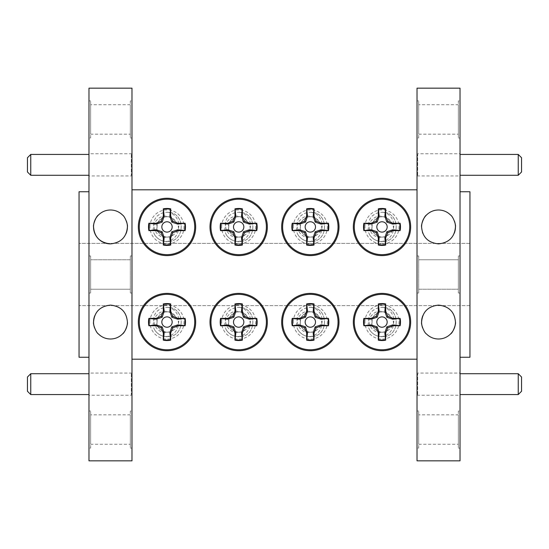 <?xml version="1.0" encoding="UTF-8"?>
<svg xmlns="http://www.w3.org/2000/svg" width="549" height="549" viewBox="0 0 549 549"><rect width="100%" height="100%" fill="white"/><g stroke="black" fill="none" stroke-linecap="round" stroke-linejoin="round"><path stroke-width="0.41" stroke-dasharray="2.75 2.06" d="M221.638 226.943A17.033 17.033 0 0 1 238.664 209.91A17.033 17.033 0 0 1 255.697 226.943A17.033 17.033 0 0 1 238.664 243.976A17.033 17.033 0 0 1 221.638 226.943M293.303 226.943A17.033 17.033 0 0 1 310.336 209.91A17.033 17.033 0 0 1 327.362 226.943A17.033 17.033 0 0 1 310.336 243.976A17.033 17.033 0 0 1 293.303 226.943M364.968 226.943A17.033 17.033 0 0 1 382.001 209.91A17.033 17.033 0 0 1 399.034 226.943A17.033 17.033 0 0 1 382.001 243.976A17.033 17.033 0 0 1 364.968 226.943M364.968 322.057A17.033 17.033 0 0 1 382.001 305.024A17.033 17.033 0 0 1 399.034 322.057A17.033 17.033 0 0 1 382.001 339.09A17.033 17.033 0 0 1 364.968 322.057M293.303 322.057A17.033 17.033 0 0 1 310.336 305.024A17.033 17.033 0 0 1 327.362 322.057A17.033 17.033 0 0 1 310.336 339.09A17.033 17.033 0 0 1 293.303 322.057M221.638 322.057A17.033 17.033 0 0 1 238.664 305.024A17.033 17.033 0 0 1 255.697 322.057A17.033 17.033 0 0 1 238.664 339.09A17.033 17.033 0 0 1 221.638 322.057M149.966 322.057A17.033 17.033 0 0 1 166.999 305.024A17.033 17.033 0 0 1 184.032 322.057A17.033 17.033 0 0 1 166.999 339.09A17.033 17.033 0 0 1 149.966 322.057M149.966 226.943A17.033 17.033 0 0 1 166.999 209.91A17.033 17.033 0 0 1 184.032 226.943A17.033 17.033 0 0 1 166.999 243.976A17.033 17.033 0 0 1 149.966 226.943M382.001 293.392A28.665 28.665 0 0 0 353.33 322.057A28.665 28.665 0 0 0 382.001 350.729A28.665 28.665 0 0 0 410.666 322.057A28.665 28.665 0 0 0 382.001 293.392M310.336 293.392A28.665 28.665 0 0 0 281.664 322.057A28.665 28.665 0 0 0 310.336 350.729A28.665 28.665 0 0 0 339.001 322.057A28.665 28.665 0 0 0 310.336 293.392M238.664 293.392A28.665 28.665 0 0 0 209.999 322.057A28.665 28.665 0 0 0 238.664 350.729A28.665 28.665 0 0 0 267.336 322.057A28.665 28.665 0 0 0 238.664 293.392M166.999 293.392A28.665 28.665 0 0 0 138.334 322.057A28.665 28.665 0 0 0 166.999 350.729A28.665 28.665 0 0 0 195.67 322.057A28.665 28.665 0 0 0 166.999 293.392M382.001 198.271A28.665 28.665 0 0 0 353.33 226.943A28.665 28.665 0 0 0 382.001 255.608A28.665 28.665 0 0 0 410.666 226.943A28.665 28.665 0 0 0 382.001 198.271M310.336 198.271A28.665 28.665 0 0 0 281.664 226.943A28.665 28.665 0 0 0 310.336 255.608A28.665 28.665 0 0 0 339.001 226.943A28.665 28.665 0 0 0 310.336 198.271M130.326 444.285L130.326 414.831L130.326 444.285L90.633 444.285L90.633 414.831L90.633 444.285M130.326 414.831L90.633 414.831M130.326 134.169L130.326 104.715L130.326 134.169L90.633 134.169L90.633 104.715L90.633 134.169M130.326 104.715L90.633 104.715M130.326 289.227L90.633 289.227L90.633 259.773L90.633 289.227L90.633 259.773L90.633 289.227L130.326 289.227L130.326 259.773L90.633 259.773L130.326 259.773L130.326 289.227M88.979 357.241L88.979 191.759L88.979 357.241M131.98 175.948L131.98 153.768L131.98 175.948L88.979 175.948L88.979 153.768L88.979 175.948M131.98 153.768L88.979 153.768M131.98 395.232L131.98 373.052L131.98 395.232L88.979 395.232L88.979 373.052L88.979 395.232M131.98 373.052L88.979 373.052M90.633 448.094L90.633 411.023L90.633 448.094L88.979 448.094L88.979 411.023L88.979 448.094M90.633 411.023L88.979 411.023M90.633 137.977L90.633 100.906L90.633 137.977L88.979 137.977L88.979 100.906L88.979 137.977M90.633 100.906L88.979 100.906M90.633 293.036L88.979 293.036L88.979 255.964L88.979 293.036L88.979 255.964L88.979 293.036L90.633 293.036L90.633 255.964L88.979 255.964L90.633 255.964L90.633 293.036M88.979 175.282L88.979 154.434L88.979 175.282M88.979 394.566L88.979 373.718L88.979 394.566M130.326 255.964L131.98 255.964L131.98 293.036L131.98 255.964L131.98 293.036L131.98 255.964L130.326 255.964L130.326 293.036L131.98 293.036L130.326 293.036L130.326 255.964M130.326 100.906L130.326 137.977L130.326 100.906L131.98 100.906L131.98 137.977L131.98 100.906M130.326 137.977L131.98 137.977M130.326 411.023L130.326 448.094L130.326 411.023L131.98 411.023L131.98 448.094L131.98 411.023M130.326 448.094L131.98 448.094M131.314 154.434L131.314 175.282L131.314 154.434L131.98 154.434L131.98 175.282L131.98 154.434M131.314 175.282L131.98 175.282M131.314 373.718L131.314 394.566L131.314 373.718L131.98 373.718L131.98 394.566L131.98 373.718M131.314 394.566L131.98 394.566M417.686 175.282L417.686 154.434L417.686 175.282L417.02 175.282L417.02 154.434L417.02 175.282M417.686 154.434L417.02 154.434M417.686 394.566L417.686 373.718L417.686 394.566L417.02 394.566L417.02 373.718L417.02 394.566M417.686 373.718L417.02 373.718M418.674 137.977L418.674 100.906L418.674 137.977L417.02 137.977L417.02 100.906L417.02 137.977M418.674 100.906L417.02 100.906M418.674 448.094L418.674 411.023L418.674 448.094L417.02 448.094L417.02 411.023L417.02 448.094M418.674 411.023L417.02 411.023M418.674 293.036L417.02 293.036L417.02 255.964L417.02 293.036L417.02 255.964L417.02 293.036L418.674 293.036L418.674 255.964L417.02 255.964L418.674 255.964L418.674 293.036M460.021 154.434L460.021 175.282L460.021 154.434M460.021 373.718L460.021 394.566L460.021 373.718M458.367 255.964L460.021 255.964L460.021 293.036L460.021 255.964L460.021 293.036L460.021 255.964L458.367 255.964L458.367 293.036L460.021 293.036L458.367 293.036L458.367 255.964M458.367 411.023L458.367 448.094L458.367 411.023L460.021 411.023L460.021 448.094L460.021 411.023M458.367 448.094L460.021 448.094M458.367 100.906L458.367 137.977L458.367 100.906L460.021 100.906L460.021 137.977L460.021 100.906M458.367 137.977L460.021 137.977M417.02 153.768L417.02 175.948L417.02 153.768L460.021 153.768L460.021 175.948L460.021 153.768M417.02 175.948L460.021 175.948M417.02 373.052L417.02 395.232L417.02 373.052L460.021 373.052L460.021 395.232L460.021 373.052M417.02 395.232L460.021 395.232M460.021 191.759L460.021 357.241L460.021 191.759M418.674 259.773L458.367 259.773L458.367 289.227L458.367 259.773L458.367 289.227L458.367 259.773L418.674 259.773L418.674 289.227L458.367 289.227L418.674 289.227L418.674 259.773M418.674 414.831L418.674 444.285L418.674 414.831L458.367 414.831L458.367 444.285L458.367 414.831M418.674 444.285L458.367 444.285M418.674 104.715L418.674 134.169L418.674 104.715L458.367 104.715L458.367 134.169L458.367 104.715M418.674 134.169L458.367 134.169M166.999 198.271A28.665 28.665 0 0 0 138.334 226.943A28.665 28.665 0 0 0 166.999 255.608A28.665 28.665 0 0 0 195.67 226.943A28.665 28.665 0 0 0 166.999 198.271M238.664 198.271A28.665 28.665 0 0 0 209.999 226.943A28.665 28.665 0 0 0 238.664 255.608A28.665 28.665 0 0 0 267.336 226.943A28.665 28.665 0 0 0 238.664 198.271M455.457 322.441A16.937 16.937 0 0 0 422.792 315.771M422.62 327.904A16.937 16.937 0 0 0 426.367 333.861M429.613 336.462A16.937 16.937 0 0 0 449.988 334.533M447.428 212.532A16.937 16.937 0 0 0 432.88 210.967M432.351 211.166A16.937 16.937 0 0 0 426.484 215.023M421.591 226.552A16.937 16.937 0 0 0 422.504 232.46M422.792 233.222A16.937 16.937 0 0 0 454.256 233.222M119.38 212.532A16.937 16.937 0 0 0 99.019 214.46M127.409 322.441A16.937 16.937 0 0 0 94.751 315.771M94.579 327.904A16.937 16.937 0 0 0 98.278 333.813M101.565 336.462A16.937 16.937 0 0 0 116.127 338.026M116.656 337.834A16.937 16.937 0 0 0 122.523 333.97M110.479 243.88A16.937 16.937 0 0 0 125.824 234.114M126.373 221.089A16.937 16.937 0 0 0 122.674 215.181M454.421 221.089A16.937 16.937 0 0 0 450.674 215.139M131.98 189.803L131.98 359.197L417.02 359.197L417.02 189.803L417.02 359.197L131.98 359.197L131.98 189.803L417.02 189.803L131.98 189.803M417.02 460.831L417.02 88.169M460.021 460.831L460.021 88.169M469.951 357.241L469.951 191.759M469.951 305.608L469.951 243.392L469.951 305.608L79.049 305.608L79.049 243.392L79.049 305.608L469.951 305.608M518.242 373.718L518.242 394.566M521.55 391.259L521.55 377.026M518.242 154.434L518.242 175.282M521.55 171.974L521.55 157.741M469.951 243.392L79.049 243.392L469.951 243.392M27.45 157.741L27.45 171.974M30.758 175.282L30.758 154.434M27.45 377.026L27.45 391.259M30.758 394.566L30.758 373.718M79.049 191.759L79.049 357.241M88.979 88.169L88.979 460.831M131.98 88.169L131.98 460.831M154.852 235.109C149.301 226.133 158.723 212.648 169.113 216.944A10.218 10.218 0 0 1 175.481 221.24C183.332 229.228 174.458 243.077 163.973 241.265L166.999 241.581C185.891 242.48 185.891 211.399 166.999 212.298C163.3 212.312 159.992 213.609 157.069 216.182C149.63 223.573 155.566 238.89 166.649 237.154A10.218 10.218 0 0 0 173.937 234.45C183.4 228.508 177.979 213.108 167.507 212.305C186.132 212.065 185.535 242.493 166.999 241.581C161.921 241.45 157.865 239.289 154.852 235.109A14.645 14.645 0 0 0 163.973 241.265M169.113 216.944C161.008 214.721 153.466 224.898 158.153 232.049C162.614 237.861 167.877 238.664 173.937 234.45M175.481 221.24C169.469 215.105 163.691 215.304 158.153 221.83C155.271 230.093 158.105 235.198 166.649 237.154M157.069 216.182A14.645 14.645 0 0 1 167.507 212.305M154.852 330.23C149.301 321.247 158.723 307.769 169.113 312.058A10.218 10.218 0 0 1 175.481 316.361C183.332 324.342 174.458 338.198 163.973 336.386L166.999 336.702C185.891 337.601 185.891 306.52 166.999 307.419C163.3 307.433 159.992 308.73 157.069 311.304C149.63 318.695 155.566 334.012 166.649 332.275A10.218 10.218 0 0 0 173.937 329.572C183.4 323.629 177.979 308.229 167.507 307.426C186.132 307.186 185.535 337.608 166.999 336.702C161.921 336.571 157.865 334.41 154.852 330.23A14.645 14.645 0 0 0 163.973 336.386M169.113 312.058C161.008 309.842 153.466 320.012 158.153 327.17C162.614 332.982 167.877 333.778 173.937 329.572M175.481 316.361C169.469 310.226 163.691 310.418 158.153 316.951C155.271 325.214 158.105 330.32 166.649 332.275M157.069 311.304A14.645 14.645 0 0 1 167.507 307.426M226.517 330.23C220.966 321.247 230.388 307.769 240.778 312.058A10.218 10.218 0 0 1 247.146 316.361C254.997 324.342 246.124 338.198 235.638 336.386L238.664 336.702C257.556 337.601 257.556 306.52 238.664 307.419C234.965 307.433 231.657 308.73 228.734 311.304C221.295 318.695 227.231 334.012 238.314 332.275A10.218 10.218 0 0 0 245.602 329.572C255.065 323.629 249.644 308.229 239.172 307.426C257.797 307.186 257.2 337.608 238.664 336.702C233.586 336.571 229.53 334.41 226.517 330.23A14.645 14.645 0 0 0 235.638 336.386M240.778 312.058C232.673 309.842 225.131 320.012 229.818 327.17C234.279 332.982 239.542 333.778 245.602 329.572M247.146 316.361C241.135 310.226 235.356 310.418 229.818 316.951C226.936 325.214 229.77 330.32 238.314 332.275M228.734 311.304A14.645 14.645 0 0 1 239.172 307.426M298.182 330.23C292.631 321.247 302.053 307.769 312.443 312.058A10.218 10.218 0 0 1 318.818 316.361C326.662 324.342 317.789 338.198 307.303 336.386L310.336 336.702C329.222 337.601 329.222 306.52 310.336 307.419C306.63 307.433 303.322 308.73 300.399 311.304C292.96 318.695 298.896 334.012 309.979 332.275A10.218 10.218 0 0 0 317.267 329.572C326.73 323.629 321.309 308.229 310.837 307.426C329.462 307.186 328.872 337.608 310.336 336.702C305.251 336.571 301.195 334.41 298.182 330.23A14.645 14.645 0 0 0 307.303 336.386M312.443 312.058C304.338 309.842 296.796 320.012 301.483 327.17C305.944 332.982 311.208 333.778 317.267 329.572M318.818 316.361C312.8 310.226 307.021 310.418 301.483 316.951C298.601 325.214 301.435 330.32 309.979 332.275M300.399 311.304A14.645 14.645 0 0 1 310.837 307.426M369.848 330.23C364.296 321.247 373.718 307.769 384.108 312.058A10.218 10.218 0 0 1 390.483 316.361C398.327 324.342 389.454 338.198 378.968 336.386L382.001 336.702C400.887 337.601 400.887 306.52 382.001 307.419C378.295 307.433 374.988 308.73 372.064 311.304C364.625 318.695 370.561 334.012 381.644 332.275A10.218 10.218 0 0 0 388.932 329.572C398.396 323.629 392.974 308.229 382.502 307.426C401.127 307.186 400.537 337.608 382.001 336.702C376.916 336.571 372.86 334.41 369.848 330.23A14.645 14.645 0 0 0 378.968 336.386M384.108 312.058C376.003 309.842 368.461 320.012 373.148 327.17C377.609 332.982 382.873 333.778 388.932 329.572M390.483 316.361C384.465 310.226 378.686 310.418 373.148 316.951C370.266 325.214 373.1 330.32 381.644 332.275M372.064 311.304A14.645 14.645 0 0 1 382.502 307.426M369.848 235.109C364.296 226.133 373.718 212.648 384.108 216.944A10.218 10.218 0 0 1 390.483 221.24C398.327 229.228 389.454 243.077 378.968 241.265L382.001 241.581C400.887 242.48 400.887 211.399 382.001 212.298C378.295 212.312 374.988 213.609 372.064 216.182C364.625 223.573 370.561 238.89 381.644 237.154A10.218 10.218 0 0 0 388.932 234.45C398.396 228.508 392.974 213.108 382.502 212.305C401.127 212.065 400.537 242.493 382.001 241.581C376.916 241.45 372.86 239.289 369.848 235.109A14.645 14.645 0 0 0 378.968 241.265M384.108 216.944C376.003 214.721 368.461 224.898 373.148 232.049C377.609 237.861 382.873 238.664 388.932 234.45M390.483 221.24C384.465 215.105 378.686 215.304 373.148 221.83C370.266 230.093 373.1 235.198 381.644 237.154M372.064 216.182A14.645 14.645 0 0 1 382.502 212.305M298.182 235.109C292.631 226.133 302.053 212.648 312.443 216.944A10.218 10.218 0 0 1 318.818 221.24C326.662 229.228 317.789 243.077 307.303 241.265L310.336 241.581C329.222 242.48 329.222 211.399 310.336 212.298C306.63 212.312 303.322 213.609 300.399 216.182C292.96 223.573 298.896 238.89 309.979 237.154A10.218 10.218 0 0 0 317.267 234.45C326.73 228.508 321.309 213.108 310.837 212.305C329.462 212.065 328.872 242.493 310.336 241.581C305.251 241.45 301.195 239.289 298.182 235.109A14.645 14.645 0 0 0 307.303 241.265M312.443 216.944C304.338 214.721 296.796 224.898 301.483 232.049C305.944 237.861 311.208 238.664 317.267 234.45M318.818 221.24C312.8 215.105 307.021 215.304 301.483 221.83C298.601 230.093 301.435 235.198 309.979 237.154M300.399 216.182A14.645 14.645 0 0 1 310.837 212.305M226.517 235.109C220.966 226.133 230.388 212.648 240.778 216.944A10.218 10.218 0 0 1 247.146 221.24C254.997 229.228 246.124 243.077 235.638 241.265L238.664 241.581C257.556 242.48 257.556 211.399 238.664 212.298C234.965 212.312 231.657 213.609 228.734 216.182C221.295 223.573 227.231 238.89 238.314 237.154A10.218 10.218 0 0 0 245.602 234.45C255.065 228.508 249.644 213.108 239.172 212.305C257.797 212.065 257.2 242.493 238.664 241.581C233.586 241.45 229.53 239.289 226.517 235.109A14.645 14.645 0 0 0 235.638 241.265M240.778 216.944C232.673 214.721 225.131 224.898 229.818 232.049C234.279 237.861 239.542 238.664 245.602 234.45M247.146 221.24C241.135 215.105 235.356 215.304 229.818 221.83C226.936 230.093 229.77 235.198 238.314 237.154M228.734 216.182A14.645 14.645 0 0 1 239.172 212.305"/><path stroke-width="0.82" d="M210.953 226.943A27.718 27.718 0 0 1 238.664 199.225A27.718 27.718 0 0 1 266.382 226.943A27.718 27.718 0 0 1 238.664 254.654A27.718 27.718 0 0 1 210.953 226.943M256.314 223.402A17.993 17.993 0 0 1 256.314 230.477L249.397 229.784L243.495 231.767L241.512 237.669L242.205 244.586A17.993 17.993 0 0 1 235.13 244.586L235.823 237.669L233.84 231.767L227.938 229.784L221.021 230.477A17.993 17.993 0 0 1 221.021 223.402L227.938 224.095L233.84 222.119L235.823 216.21L235.13 209.293A17.993 17.993 0 0 1 242.205 209.293L241.512 216.21L243.495 222.119L249.397 224.095L256.767 223.244L249.569 223.244L244.47 221.137L242.363 216.038L242.363 208.84A18.474 18.474 0 0 0 234.972 208.84L234.972 216.038L232.865 221.137L227.766 223.244L220.561 223.244A18.474 18.474 0 0 0 220.561 230.635L227.766 230.635L232.865 232.749L234.972 237.841L234.972 245.046A18.474 18.474 0 0 0 242.363 245.046L242.363 237.841L244.47 232.749L249.569 230.635L256.767 230.635A18.474 18.474 0 0 0 256.767 223.244M233.497 226.943A5.167 5.167 0 0 0 238.664 232.11A5.167 5.167 0 0 0 243.838 226.943A5.167 5.167 0 0 0 238.664 221.769A5.167 5.167 0 0 0 233.497 226.943M282.618 226.943A27.718 27.718 0 0 1 310.336 199.225A27.718 27.718 0 0 1 338.047 226.943A27.718 27.718 0 0 1 310.336 254.654A27.718 27.718 0 0 1 282.618 226.943M327.979 223.402A17.993 17.993 0 0 1 327.979 230.477L321.062 229.784L315.16 231.767L313.177 237.669L313.87 244.586A17.993 17.993 0 0 1 306.795 244.586L307.488 237.669L305.505 231.767L299.603 229.784L292.686 230.477A17.993 17.993 0 0 1 292.686 223.402L299.603 224.095L305.505 222.119L307.488 216.21L306.795 209.293A17.993 17.993 0 0 1 313.87 209.293L313.177 216.21L315.16 222.119L321.062 224.095L328.439 223.244L321.234 223.244L316.135 221.137L314.028 216.038L314.028 208.84A18.474 18.474 0 0 0 306.637 208.84L306.637 216.038L304.53 221.137L299.431 223.244L292.233 223.244A18.474 18.474 0 0 0 292.233 230.635L299.431 230.635L304.53 232.749L306.637 237.841L306.637 245.046A18.474 18.474 0 0 0 314.028 245.046L314.028 237.841L316.135 232.749L321.234 230.635L328.439 230.635A18.474 18.474 0 0 0 328.439 223.244M305.162 226.943A5.167 5.167 0 0 0 310.336 232.11A5.167 5.167 0 0 0 315.503 226.943A5.167 5.167 0 0 0 310.336 221.769A5.167 5.167 0 0 0 305.162 226.943M354.283 226.943A27.718 27.718 0 0 1 382.001 199.225A27.718 27.718 0 0 1 409.712 226.943A27.718 27.718 0 0 1 382.001 254.654A27.718 27.718 0 0 1 354.283 226.943M399.645 223.402A17.993 17.993 0 0 1 399.645 230.477L392.727 229.784L386.825 231.767L384.842 237.669L385.535 244.586A17.993 17.993 0 0 1 378.46 244.586L379.153 237.669L377.177 231.767L371.268 229.784L364.351 230.477A17.993 17.993 0 0 1 364.351 223.402L371.268 224.095L377.177 222.119L379.153 216.21L378.46 209.293A17.993 17.993 0 0 1 385.535 209.293L384.842 216.21L386.825 222.119L392.727 224.095L400.104 223.244L392.899 223.244L387.807 221.137L385.693 216.038L385.693 208.84A18.474 18.474 0 0 0 378.302 208.84L378.302 216.038L376.195 221.137L371.097 223.244L363.898 223.244A18.474 18.474 0 0 0 363.898 230.635L371.097 230.635L376.195 232.749L378.302 237.841L378.302 245.046A18.474 18.474 0 0 0 385.693 245.046L385.693 237.841L387.807 232.749L392.899 230.635L400.104 230.635A18.474 18.474 0 0 0 400.104 223.244M376.827 226.943A5.167 5.167 0 0 0 382.001 232.11A5.167 5.167 0 0 0 387.169 226.943A5.167 5.167 0 0 0 382.001 221.769A5.167 5.167 0 0 0 376.827 226.943M354.283 322.057A27.718 27.718 0 0 1 382.001 294.346A27.718 27.718 0 0 1 409.712 322.057A27.718 27.718 0 0 1 382.001 349.775A27.718 27.718 0 0 1 354.283 322.057M399.645 318.523A17.993 17.993 0 0 1 399.645 325.598L392.727 324.905L386.825 326.881L384.842 332.79L385.535 339.707A17.993 17.993 0 0 1 378.46 339.707L379.153 332.79L377.177 326.881L371.268 324.905L364.351 325.598A17.993 17.993 0 0 1 364.351 318.523L371.268 319.216L377.177 317.233L379.153 311.331L378.46 304.414A17.993 17.993 0 0 1 385.535 304.414L384.842 311.331L386.825 317.233L392.727 319.216L400.104 318.365L392.899 318.365L387.807 316.251L385.693 311.159L385.693 303.954A18.474 18.474 0 0 0 378.302 303.954L378.302 311.159L376.195 316.251L371.097 318.365L363.898 318.365A18.474 18.474 0 0 0 363.898 325.756L371.097 325.756L376.195 327.863L378.302 332.962L378.302 340.16A18.474 18.474 0 0 0 385.693 340.16L385.693 332.962L387.807 327.863L392.899 325.756L400.104 325.756A18.474 18.474 0 0 0 400.104 318.365M376.827 322.057A5.167 5.167 0 0 0 382.001 327.231A5.167 5.167 0 0 0 387.169 322.057A5.167 5.167 0 0 0 382.001 316.89A5.167 5.167 0 0 0 376.827 322.057M282.618 322.057A27.718 27.718 0 0 1 310.336 294.346A27.718 27.718 0 0 1 338.047 322.057A27.718 27.718 0 0 1 310.336 349.775A27.718 27.718 0 0 1 282.618 322.057M327.979 318.523A17.993 17.993 0 0 1 327.979 325.598L321.062 324.905L315.16 326.881L313.177 332.79L313.87 339.707A17.993 17.993 0 0 1 306.795 339.707L307.488 332.79L305.505 326.881L299.603 324.905L292.686 325.598A17.993 17.993 0 0 1 292.686 318.523L299.603 319.216L305.505 317.233L307.488 311.331L306.795 304.414A17.993 17.993 0 0 1 313.87 304.414L313.177 311.331L315.16 317.233L321.062 319.216L328.439 318.365L321.234 318.365L316.135 316.251L314.028 311.159L314.028 303.954A18.474 18.474 0 0 0 306.637 303.954L306.637 311.159L304.53 316.251L299.431 318.365L292.233 318.365A18.474 18.474 0 0 0 292.233 325.756L299.431 325.756L304.53 327.863L306.637 332.962L306.637 340.16A18.474 18.474 0 0 0 314.028 340.16L314.028 332.962L316.135 327.863L321.234 325.756L328.439 325.756A18.474 18.474 0 0 0 328.439 318.365M305.162 322.057A5.167 5.167 0 0 0 310.336 327.231A5.167 5.167 0 0 0 315.503 322.057A5.167 5.167 0 0 0 310.336 316.89A5.167 5.167 0 0 0 305.162 322.057M210.953 322.057A27.718 27.718 0 0 1 238.664 294.346A27.718 27.718 0 0 1 266.382 322.057A27.718 27.718 0 0 1 238.664 349.775A27.718 27.718 0 0 1 210.953 322.057M256.314 318.523A17.993 17.993 0 0 1 256.314 325.598L249.397 324.905L243.495 326.881L241.512 332.79L242.205 339.707A17.993 17.993 0 0 1 235.13 339.707L235.823 332.79L233.84 326.881L227.938 324.905L221.021 325.598A17.993 17.993 0 0 1 221.021 318.523L227.938 319.216L233.84 317.233L235.823 311.331L235.13 304.414A17.993 17.993 0 0 1 242.205 304.414L241.512 311.331L243.495 317.233L249.397 319.216L256.767 318.365L249.569 318.365L244.47 316.251L242.363 311.159L242.363 303.954A18.474 18.474 0 0 0 234.972 303.954L234.972 311.159L232.865 316.251L227.766 318.365L220.561 318.365A18.474 18.474 0 0 0 220.561 325.756L227.766 325.756L232.865 327.863L234.972 332.962L234.972 340.16A18.474 18.474 0 0 0 242.363 340.16L242.363 332.962L244.47 327.863L249.569 325.756L256.767 325.756A18.474 18.474 0 0 0 256.767 318.365M233.497 322.057A5.167 5.167 0 0 0 238.664 327.231A5.167 5.167 0 0 0 243.838 322.057A5.167 5.167 0 0 0 238.664 316.89A5.167 5.167 0 0 0 233.497 322.057M139.288 322.057A27.718 27.718 0 0 1 166.999 294.346A27.718 27.718 0 0 1 194.717 322.057A27.718 27.718 0 0 1 166.999 349.775A27.718 27.718 0 0 1 139.288 322.057M184.649 318.523A17.993 17.993 0 0 1 184.649 325.598L177.732 324.905L171.823 326.881L169.847 332.79L170.54 339.707A17.993 17.993 0 0 1 163.465 339.707L164.158 332.79L162.175 326.881L156.273 324.905L149.355 325.598A17.993 17.993 0 0 1 149.355 318.523L156.273 319.216L162.175 317.233L164.158 311.331L163.465 304.414A17.993 17.993 0 0 1 170.54 304.414L169.847 311.331L171.823 317.233L177.732 319.216L185.102 318.365L177.903 318.365L172.805 316.251L170.698 311.159L170.698 303.954A18.474 18.474 0 0 0 163.307 303.954L163.307 311.159L161.193 316.251L156.101 318.365L148.896 318.365A18.474 18.474 0 0 0 148.896 325.756L156.101 325.756L161.193 327.863L163.307 332.962L163.307 340.16A18.474 18.474 0 0 0 170.698 340.16L170.698 332.962L172.805 327.863L177.903 325.756L185.102 325.756A18.474 18.474 0 0 0 185.102 318.365M161.831 322.057A5.167 5.167 0 0 0 166.999 327.231A5.167 5.167 0 0 0 172.173 322.057A5.167 5.167 0 0 0 166.999 316.89A5.167 5.167 0 0 0 161.831 322.057M139.288 226.943A27.718 27.718 0 0 1 166.999 199.225A27.718 27.718 0 0 1 194.717 226.943A27.718 27.718 0 0 1 166.999 254.654A27.718 27.718 0 0 1 139.288 226.943M184.649 223.402A17.993 17.993 0 0 1 184.649 230.477L177.732 229.784L171.823 231.767L169.847 237.669L170.54 244.586A17.993 17.993 0 0 1 163.465 244.586L164.158 237.669L162.175 231.767L156.273 229.784L149.355 230.477A17.993 17.993 0 0 1 149.355 223.402L156.273 224.095L162.175 222.119L164.158 216.21L163.465 209.293A17.993 17.993 0 0 1 170.54 209.293L169.847 216.21L171.823 222.119L177.732 224.095L185.102 223.244L177.903 223.244L172.805 221.137L170.698 216.038L170.698 208.84A18.474 18.474 0 0 0 163.307 208.84L163.307 216.038L161.193 221.137L156.101 223.244L148.896 223.244A18.474 18.474 0 0 0 148.896 230.635L156.101 230.635L161.193 232.749L163.307 237.841L163.307 245.046A18.474 18.474 0 0 0 170.698 245.046L170.698 237.841L172.805 232.749L177.903 230.635L185.102 230.635A18.474 18.474 0 0 0 185.102 223.244M161.831 226.943A5.167 5.167 0 0 0 166.999 232.11A5.167 5.167 0 0 0 172.173 226.943A5.167 5.167 0 0 0 166.999 221.769A5.167 5.167 0 0 0 161.831 226.943M382.001 293.392A28.665 28.665 0 0 0 353.33 322.057A28.665 28.665 0 0 0 382.001 350.729A28.665 28.665 0 0 0 410.666 322.057A28.665 28.665 0 0 0 382.001 293.392M310.336 293.392A28.665 28.665 0 0 0 281.664 322.057A28.665 28.665 0 0 0 310.336 350.729A28.665 28.665 0 0 0 339.001 322.057A28.665 28.665 0 0 0 310.336 293.392M238.664 293.392A28.665 28.665 0 0 0 209.999 322.057A28.665 28.665 0 0 0 238.664 350.729A28.665 28.665 0 0 0 267.336 322.057A28.665 28.665 0 0 0 238.664 293.392M166.999 293.392A28.665 28.665 0 0 0 138.334 322.057A28.665 28.665 0 0 0 166.999 350.729A28.665 28.665 0 0 0 195.67 322.057A28.665 28.665 0 0 0 166.999 293.392M382.001 198.271A28.665 28.665 0 0 0 353.33 226.943A28.665 28.665 0 0 0 382.001 255.608A28.665 28.665 0 0 0 410.666 226.943A28.665 28.665 0 0 0 382.001 198.271M310.336 198.271A28.665 28.665 0 0 0 281.664 226.943A28.665 28.665 0 0 0 310.336 255.608A28.665 28.665 0 0 0 339.001 226.943A28.665 28.665 0 0 0 310.336 198.271M110.479 243.88C120.958 242.754 126.606 237.065 127.416 226.799C128.034 224.816 124.925 216.34 122.516 215.023C119.126 211.715 115.112 210.041 110.479 209.999C105.84 210.041 101.833 211.715 98.443 215.023C96.034 216.333 92.918 224.843 93.536 226.799C94.346 237.058 99.993 242.754 110.479 243.88A16.937 16.937 0 0 1 99.019 214.46M110.479 339.001C115.118 338.959 119.133 337.278 122.523 333.97C124.925 332.66 128.034 324.164 127.416 322.201C126.606 311.935 120.958 306.246 110.479 305.12C100.007 306.232 94.359 311.928 93.536 322.201C92.918 324.171 96.034 332.66 98.436 333.97C101.812 337.278 105.827 338.953 110.479 339.001M131.98 460.831L131.98 88.169L88.979 88.169L88.979 460.831L131.98 460.831M88.979 357.241L79.049 357.241L79.049 191.759L88.979 191.759M30.758 175.282L27.45 171.974L27.45 157.741L30.758 154.434L30.758 175.282L88.979 175.282M30.758 154.434L88.979 154.434M30.758 394.566L27.45 391.259L27.45 377.026L30.758 373.718L30.758 394.566L88.979 394.566M30.758 373.718L88.979 373.718M518.242 373.718L521.55 377.026L521.55 391.259L518.242 394.566L518.242 373.718L460.021 373.718M518.242 154.434L521.55 157.741L521.55 171.974L518.242 175.282L518.242 154.434L460.021 154.434M518.242 175.282L460.021 175.282M518.242 394.566L460.021 394.566M460.021 191.759L469.951 191.759L469.951 357.241L460.021 357.241M438.521 339.001C443.167 338.959 447.181 337.278 450.571 333.97C452.973 332.66 456.082 324.164 455.464 322.201C454.647 311.935 449.007 306.246 438.521 305.12C428.048 306.232 422.407 311.928 421.584 322.201C420.966 324.171 424.075 332.66 426.477 333.97C429.853 337.278 433.868 338.953 438.521 339.001M438.521 243.88C449.007 242.754 454.654 237.065 455.464 226.799C456.082 224.816 452.966 216.34 450.564 215.023C447.174 211.715 443.16 210.041 438.521 209.999C433.888 210.041 429.874 211.715 426.484 215.023C424.075 216.333 420.959 224.843 421.584 226.799C422.387 237.058 428.035 242.754 438.521 243.88M417.02 88.169L417.02 460.831L460.021 460.831L460.021 88.169L417.02 88.169M166.999 198.271A28.665 28.665 0 0 0 138.334 226.943A28.665 28.665 0 0 0 166.999 255.608A28.665 28.665 0 0 0 195.67 226.943A28.665 28.665 0 0 0 166.999 198.271M238.664 198.271A28.665 28.665 0 0 0 209.999 226.943A28.665 28.665 0 0 0 238.664 255.608A28.665 28.665 0 0 0 267.336 226.943A28.665 28.665 0 0 0 238.664 198.271M422.792 315.771A16.937 16.937 0 0 0 422.62 327.904M426.367 333.861A16.937 16.937 0 0 0 429.613 336.462M432.88 210.967A16.937 16.937 0 0 0 432.351 211.166M426.484 215.023A16.937 16.937 0 0 0 421.591 226.552M422.504 232.46A16.937 16.937 0 0 0 422.792 233.222M94.751 315.771A16.937 16.937 0 0 0 94.579 327.904M98.278 333.813A16.937 16.937 0 0 0 101.565 336.462M116.127 338.026A16.937 16.937 0 0 0 116.656 337.834M122.523 333.97A16.937 16.937 0 0 0 127.409 322.441M125.824 234.114A16.937 16.937 0 0 0 126.373 221.089M122.674 215.181A16.937 16.937 0 0 0 119.38 212.532M454.256 233.222A16.937 16.937 0 0 0 454.421 221.089M450.674 215.139A16.937 16.937 0 0 0 447.428 212.532M449.988 334.533A16.937 16.937 0 0 0 455.457 322.441M417.02 189.803L131.98 189.803M131.98 359.197L417.02 359.197M170.54 244.586L170.698 245.046M169.847 237.669L170.698 237.841M171.823 231.767L172.805 232.749M177.732 229.784L177.903 230.635M184.649 230.477L185.102 230.635M149.355 230.477L148.896 230.635M156.273 229.784L156.101 230.635M162.175 231.767L161.193 232.749M164.158 237.669L163.307 237.841M163.465 244.586L163.307 245.046M163.465 209.293L163.307 208.84M164.158 216.21L163.307 216.038M162.175 222.119L161.193 221.137M156.273 224.095L156.101 223.244M149.355 223.402L148.896 223.244M177.732 224.095L177.903 223.244M171.823 222.119L172.805 221.137M169.847 216.21L170.698 216.038M170.54 209.293L170.698 208.84M170.54 339.707L170.698 340.16M169.847 332.79L170.698 332.962M171.823 326.881L172.805 327.863M177.732 324.905L177.903 325.756M184.649 325.598L185.102 325.756M149.355 325.598L148.896 325.756M156.273 324.905L156.101 325.756M162.175 326.881L161.193 327.863M164.158 332.79L163.307 332.962M163.465 339.707L163.307 340.16M163.465 304.414L163.307 303.954M164.158 311.331L163.307 311.159M162.175 317.233L161.193 316.251M156.273 319.216L156.101 318.365M149.355 318.523L148.896 318.365M177.732 319.216L177.903 318.365M171.823 317.233L172.805 316.251M169.847 311.331L170.698 311.159M170.54 304.414L170.698 303.954M242.205 339.707L242.363 340.16M241.512 332.79L242.363 332.962M243.495 326.881L244.47 327.863M249.397 324.905L249.569 325.756M256.314 325.598L256.767 325.756M221.021 325.598L220.561 325.756M227.938 324.905L227.766 325.756M233.84 326.881L232.865 327.863M235.823 332.79L234.972 332.962M235.13 339.707L234.972 340.16M235.13 304.414L234.972 303.954M235.823 311.331L234.972 311.159M233.84 317.233L232.865 316.251M227.938 319.216L227.766 318.365M221.021 318.523L220.561 318.365M249.397 319.216L249.569 318.365M243.495 317.233L244.47 316.251M241.512 311.331L242.363 311.159M242.205 304.414L242.363 303.954M313.87 339.707L314.028 340.16M313.177 332.79L314.028 332.962M315.16 326.881L316.135 327.863M321.062 324.905L321.234 325.756M327.979 325.598L328.439 325.756M292.686 325.598L292.233 325.756M299.603 324.905L299.431 325.756M305.505 326.881L304.53 327.863M307.488 332.79L306.637 332.962M306.795 339.707L306.637 340.16M306.795 304.414L306.637 303.954M307.488 311.331L306.637 311.159M305.505 317.233L304.53 316.251M299.603 319.216L299.431 318.365M292.686 318.523L292.233 318.365M321.062 319.216L321.234 318.365M315.16 317.233L316.135 316.251M313.177 311.331L314.028 311.159M313.87 304.414L314.028 303.954M385.535 339.707L385.693 340.16M384.842 332.79L385.693 332.962M386.825 326.881L387.807 327.863M392.727 324.905L392.899 325.756M399.645 325.598L400.104 325.756M364.351 325.598L363.898 325.756M371.268 324.905L371.097 325.756M377.177 326.881L376.195 327.863M379.153 332.79L378.302 332.962M378.46 339.707L378.302 340.16M378.46 304.414L378.302 303.954M379.153 311.331L378.302 311.159M377.177 317.233L376.195 316.251M371.268 319.216L371.097 318.365M364.351 318.523L363.898 318.365M392.727 319.216L392.899 318.365M386.825 317.233L387.807 316.251M384.842 311.331L385.693 311.159M385.535 304.414L385.693 303.954M385.535 244.586L385.693 245.046M384.842 237.669L385.693 237.841M386.825 231.767L387.807 232.749M392.727 229.784L392.899 230.635M399.645 230.477L400.104 230.635M364.351 230.477L363.898 230.635M371.268 229.784L371.097 230.635M377.177 231.767L376.195 232.749M379.153 237.669L378.302 237.841M378.46 244.586L378.302 245.046M378.46 209.293L378.302 208.84M379.153 216.21L378.302 216.038M377.177 222.119L376.195 221.137M371.268 224.095L371.097 223.244M364.351 223.402L363.898 223.244M392.727 224.095L392.899 223.244M386.825 222.119L387.807 221.137M384.842 216.21L385.693 216.038M385.535 209.293L385.693 208.84M313.87 244.586L314.028 245.046M313.177 237.669L314.028 237.841M315.16 231.767L316.135 232.749M321.062 229.784L321.234 230.635M327.979 230.477L328.439 230.635M292.686 230.477L292.233 230.635M299.603 229.784L299.431 230.635M305.505 231.767L304.53 232.749M307.488 237.669L306.637 237.841M306.795 244.586L306.637 245.046M306.795 209.293L306.637 208.84M307.488 216.21L306.637 216.038M305.505 222.119L304.53 221.137M299.603 224.095L299.431 223.244M292.686 223.402L292.233 223.244M321.062 224.095L321.234 223.244M315.16 222.119L316.135 221.137M313.177 216.21L314.028 216.038M313.87 209.293L314.028 208.84M242.205 244.586L242.363 245.046M241.512 237.669L242.363 237.841M243.495 231.767L244.47 232.749M249.397 229.784L249.569 230.635M256.314 230.477L256.767 230.635M221.021 230.477L220.561 230.635M227.938 229.784L227.766 230.635M233.84 231.767L232.865 232.749M235.823 237.669L234.972 237.841M235.13 244.586L234.972 245.046M235.13 209.293L234.972 208.84M235.823 216.21L234.972 216.038M233.84 222.119L232.865 221.137M227.938 224.095L227.766 223.244M221.021 223.402L220.561 223.244M249.397 224.095L249.569 223.244M243.495 222.119L244.47 221.137M241.512 216.21L242.363 216.038M242.205 209.293L242.363 208.84"/></g></svg>
